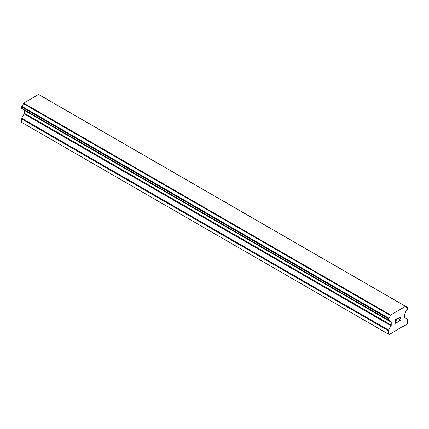 <?xml version="1.0" encoding="UTF-8"?>
<svg xmlns="http://www.w3.org/2000/svg" width="429" height="429" viewBox="0 0 429 429"><rect width="100%" height="100%" fill="white"/><g stroke="black" fill="none" stroke-linecap="round" stroke-linejoin="round"><path stroke-width="0.64" d="M395.763 319.712L395.763 321.198L395.758 319.712L397.41 318.516L395.763 319.712M395.763 321.198L396.659 320.678M396.664 320.924L395.758 321.439L396.659 320.919M395.763 321.444L395.763 322.924L395.758 321.439M395.763 322.924L397.41 321.975M397.415 322.222L395.554 323.294L395.554 319.589L397.415 318.516M395.554 323.289L397.41 322.217M398.697 318.709L399.324 317.412L400.246 317.058L400.563 317.417L400.402 317.144M400.563 317.417L400.563 317.787L400.557 317.417M400.563 317.787L400.402 318.227L400.557 317.782M400.407 318.227L399.957 319.187L400.402 318.227M399.957 319.187L398.954 321.08L399.951 319.181M398.959 321.08L400.707 320.072M398.916 318.388L399.05 317.975L398.911 318.382M399.056 317.98L399.335 317.648L399.056 317.98M399.34 317.653L400.203 317.315L399.34 317.653M400.713 320.318L398.503 321.589L400.198 318.307L400.203 317.315M398.509 321.578L400.707 320.313M388.653 320.227A2.633 1.523 -60 0 1 389.693 320.232A2.633 1.523 -60 0 1 390.218 321.133L388.653 320.227A0.477 0.279 -60 0 1 388.465 320.227L388.459 320.222A0.477 0.279 -60 0 1 388.358 320.002L388.358 318.688A0.477 0.279 -60 0 1 388.459 318.356L388.47 318.329A0.477 0.279 -60 0 1 388.658 318.114A2.633 1.523 -60 0 0 390.218 315.412A0.477 0.279 -60 0 1 390.363 315.111L405.544 306.344A0.477 0.279 -60 0 1 405.689 306.478A2.633 1.523 -60 0 0 406.215 307.373A2.633 1.523 -60 0 0 407.25 307.379A0.477 0.279 -60 0 1 407.437 307.384L407.453 307.389A0.477 0.279 -60 0 1 407.55 307.609L407.55 308.923A0.477 0.279 -60 0 1 407.453 309.255L407.443 309.271A0.477 0.279 -60 0 1 407.255 309.491A2.633 1.523 -60 0 0 405.689 312.199A0.477 0.279 -60 0 1 405.544 312.612L404.869 313.781A0.96 0.552 -60 0 0 404.67 314.452L404.67 317.321A0.96 0.552 -60 0 0 404.869 317.76L407.352 319.192A0.96 0.552 -60 0 1 407.55 319.632L407.55 322.983L406.703 324.447L402.895 326.651L402.611 326.485L389.205 334.55L388.358 334.062L388.358 330.711A0.96 0.552 -60 0 1 388.556 330.04L391.039 325.745L24.131 113.91L21.648 118.211A0.96 0.552 120 0 0 21.45 118.876L21.45 122.233L389.205 334.55M391.039 325.745A0.96 0.552 -60 0 0 391.237 325.075L391.237 322.206A0.96 0.552 -60 0 0 391.039 321.766L390.363 321.375A0.477 0.279 -60 0 1 390.218 321.133M24.185 109.974A0.96 0.552 -60 0 1 24.33 110.376L24.33 113.245A0.96 0.552 -60 0 1 24.131 113.91M23.327 109.416A0.477 0.279 120 0 0 23.456 109.545L390.283 321.332M388.465 320.227L21.557 108.392A0.477 0.279 120 0 1 21.45 108.172L21.45 106.859A0.477 0.279 120 0 1 21.547 106.526L21.563 106.499A0.477 0.279 120 0 1 21.75 106.279A2.633 1.523 -60 0 0 23.311 103.582A0.477 0.279 120 0 1 23.456 103.282L38.524 94.45L405.432 306.279M40.53 95.549L407.437 307.384L40.53 95.549A0.477 0.279 120 0 0 40.417 95.528M390.476 314.918L23.568 103.083M390.363 315.111L23.456 103.282M390.218 315.412L23.311 103.582M391.039 321.766L390.363 321.375L391.039 321.766M388.358 334.062L21.45 122.233M407.25 307.379L405.689 306.478M388.658 318.114L21.75 106.279M388.47 318.329L21.563 106.499M388.459 318.356L21.547 106.526M388.358 318.688L21.45 106.859M388.358 320.002L21.45 108.172M391.237 322.206L24.33 110.376M391.237 325.075L24.33 113.245M388.556 330.04L21.648 118.211M388.358 330.711L21.45 118.876M405.603 306.365L38.696 94.536M390.32 321.359L23.413 109.529"/></g></svg>
